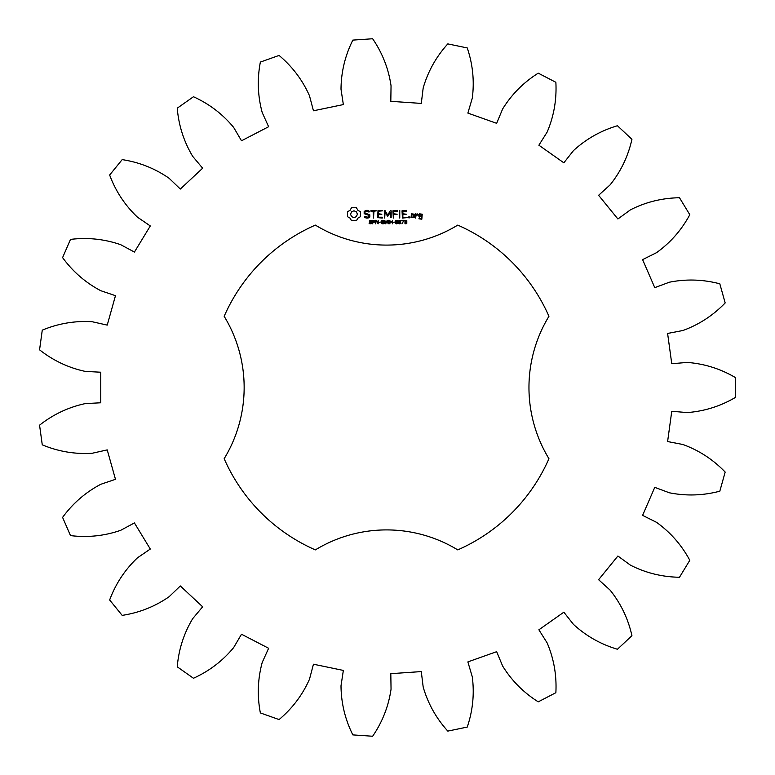 <?xml version="1.0" encoding="UTF-8"?>
<svg xmlns="http://www.w3.org/2000/svg" width="775" height="775" viewBox="0 0 775 775"><rect width="100%" height="100%" fill="white"/><g stroke="black" fill="none" stroke-linecap="round" stroke-linejoin="round"><path stroke-width="1.16" d="M735.436 397.42L735.436 377.58C720.459 368.784 704.398 363.737 687.251 362.429L671.76 363.717L667.604 333.453L682.862 330.518C699.021 324.628 713.126 315.435 725.177 302.928L719.82 283.815C703.032 279.387 686.204 278.855 669.329 282.226L654.768 287.651L642.601 259.635L656.502 252.689C670.472 242.662 681.574 230.001 689.798 214.704L679.491 197.741C662.131 198.013 645.778 202.042 630.443 209.841L617.888 218.986L598.61 195.29L610.119 184.857C620.872 171.43 628.147 156.24 631.935 139.297L617.433 125.744C600.78 130.694 586.132 138.987 573.461 150.621L563.842 162.818L538.887 145.206L547.16 132.05C553.883 116.221 556.789 99.636 555.869 82.295L538.247 73.16C523.551 82.412 511.674 94.356 502.626 108.984L496.649 123.322L467.868 113.092L472.285 98.192C474.494 81.133 472.818 64.383 467.248 47.934L447.814 43.894C436.16 56.769 427.945 71.465 423.179 87.992L421.29 103.414L390.813 101.331L391.046 85.793C388.575 68.772 382.433 53.087 372.639 38.75L352.838 40.106C345.088 55.645 341.145 72.017 341.01 89.212L343.354 104.577L313.449 110.786L309.487 95.771C302.502 80.048 292.369 66.602 279.068 55.432L260.361 62.078C257.097 79.137 257.717 95.964 262.221 112.559L268.625 126.722L241.509 140.779L233.633 127.381C222.667 114.119 209.279 103.908 193.459 96.749L177.243 108.19C178.696 125.502 183.84 141.534 192.655 156.298L202.643 168.204L180.323 189.052L169.124 178.279C154.99 168.475 139.345 162.256 122.179 159.621L109.653 175.024C115.717 191.289 124.988 205.346 137.475 217.184L150.302 225.951L134.424 252.059L120.735 244.706C104.489 239.068 87.74 237.305 70.506 239.398L62.591 257.61C72.831 271.637 85.55 282.672 100.76 290.702L115.475 295.682L107.231 325.103L92.07 321.712C74.904 320.676 58.299 323.485 42.267 330.16L39.564 349.825C53.204 360.578 68.423 367.767 85.24 371.399L100.76 372.223L100.76 402.777L85.24 403.601C68.423 407.233 53.204 414.422 39.564 425.175L42.267 444.84C58.299 451.515 74.904 454.324 92.07 453.288L107.231 449.897L115.475 479.318L100.76 484.298C85.55 492.328 72.831 503.363 62.591 517.39L70.506 535.602C87.74 537.695 104.489 535.932 120.735 530.294L134.424 522.941L150.302 549.049L137.475 557.816C124.988 569.654 115.717 583.711 109.653 599.976L122.179 615.379C139.345 612.744 154.99 606.525 169.124 596.721L180.323 585.948L202.643 606.796L192.655 618.702C183.84 633.466 178.696 649.498 177.243 666.81L193.459 678.251C209.279 671.092 222.667 660.881 233.633 647.619L241.509 634.221L268.625 648.278L262.221 662.441C257.717 679.036 257.097 695.863 260.361 712.923L279.068 719.568C292.369 708.398 302.502 694.952 309.487 679.229L313.449 664.214L343.354 670.423L341.01 685.788C341.145 702.983 345.088 719.355 352.838 734.894L372.639 736.25C382.433 721.913 388.575 706.228 391.046 689.208L390.813 673.669L421.29 671.586L423.179 687.008C427.945 703.535 436.16 718.231 447.814 731.106L467.248 727.066C472.818 710.617 474.494 693.867 472.285 676.808L467.868 661.908L496.649 651.678L502.626 666.016C511.674 680.644 523.551 692.588 538.247 701.84L555.869 692.705C556.789 675.364 553.883 658.779 547.16 642.95L538.887 629.794L563.842 612.182L573.461 624.379C586.132 636.013 600.78 644.306 617.433 649.256L631.935 635.703C628.147 618.76 620.872 603.57 610.119 590.143L598.61 579.71L617.888 556.014L630.443 565.159C645.778 572.958 662.131 576.988 679.491 577.259L689.798 560.296C681.574 544.999 670.472 532.338 656.502 522.311L642.601 515.365L654.768 487.349L669.329 492.774C686.204 496.145 703.032 495.613 719.82 491.185L725.177 472.072C713.126 459.565 699.021 450.372 682.862 444.482L667.604 441.547L671.76 411.283L687.251 412.571C704.398 411.263 720.459 406.216 735.436 397.42M315.357 225.108A177.31 177.31 0 0 0 224.169 316.307A136.817 136.817 0 0 1 224.169 458.693A177.31 177.31 0 0 0 315.357 549.892A136.817 136.817 0 0 1 457.744 549.892A177.31 177.31 0 0 0 548.942 458.693A136.817 136.817 0 0 1 548.942 316.307A177.31 177.31 0 0 0 457.744 225.108A136.817 136.817 0 0 1 315.357 225.108M351.511 207.748L350.058 210.306L347.5 211.749L347.5 216.69L350.058 218.133L351.511 220.691L356.442 220.691L357.895 218.133L360.443 216.69L360.443 211.749L357.895 210.306L356.442 207.748L351.511 207.748M371.642 222.222L371.041 223.801L369.132 223.607L369.132 223.016L370.44 223.481L371.351 222.88L369.384 221.863L369.53 220.517L371.7 220.478L371.7 221.03L370.469 220.633L369.636 221.195L371.642 222.222M374.771 220.856L374.577 222.144L373.056 222.502L372.591 223.81L372.591 220.303L374.771 220.856M378.171 220.303L378.171 223.81L375.923 220.672L375.488 223.81L375.488 220.303L376.214 220.303L377.735 223.171L378.171 220.303M380.457 222.067L378.985 222.483L380.457 222.067M384.216 222.047L384.216 223.558L382.927 223.888L381.6 223.432L381.087 222.057L381.581 220.72L382.927 220.236L384.216 221.098L381.92 221.02L381.93 223.103L383.751 223.316L383.751 222.454L382.811 222.047L384.216 222.047M364.163 211.449L364.163 213.677L368.978 215.382L368.978 216.545L367.815 217.213L364.967 216.419L364.541 217.155L366.091 218.056L368.067 218.056L369.82 217.039L369.82 214.782L365.015 213.077L365.015 211.924L366.178 211.255L369.026 212.05L369.452 211.313L367.873 210.393L365.965 210.393L364.163 211.449M370.963 211.246L373.095 211.246L373.521 218.056L373.938 211.246L376.476 210.819L370.963 210.393L370.963 211.246M378.026 210.393L377.619 217.639L382.269 218.056L382.269 217.213L378.462 217.213L378.462 214.646L381.862 214.22L378.462 213.793L378.462 211.246L382.714 210.819L378.026 210.393M388.653 220.303L388.198 223.81L386.938 220.904L385.708 223.81L384.778 220.303L385.989 223.219L387.19 220.303L387.926 223.248L388.653 220.303M392.489 220.303L392.489 223.81L392.024 222.096L390.271 222.096L389.806 223.81L389.806 220.303L390.271 221.679L392.024 221.679L392.489 220.303M394.795 222.067L393.322 222.483L394.795 222.067M397.614 220.691L397.604 223.442L396.693 223.888L395.763 223.432L395.773 220.681L397.614 220.691M400.675 220.691L400.675 223.442L399.755 223.888L398.834 223.432L398.834 220.681L400.675 220.691M404.046 220.303L401.954 223.81L403.649 220.71L401.644 220.303L404.046 220.303M406.807 220.691L406.807 223.442L405.887 223.888L404.967 223.432L404.967 220.681L406.807 220.691M390.368 210.606L387.694 215.092L385.049 210.616L384.245 210.819L384.671 218.056L385.097 212.379L387.694 216.351L390.309 212.369L390.309 217.61L391.152 217.61L391.162 210.81L390.368 210.606M397.565 210.393L392.906 210.819L393.332 218.056L393.758 214.656L397.158 214.22L393.758 213.803L393.758 211.246L397.565 211.246L397.565 210.393M399.764 210.393L399.764 218.056L399.764 210.393M406.681 210.393L402.022 210.819L402.438 218.056L407.117 217.63L402.874 217.213L402.874 214.646L406.274 214.22L402.874 213.793L402.874 211.246L406.681 211.246L406.681 210.393M409.045 216.622L409.762 217.339L409.045 218.056L408.328 217.339L409.045 216.622M414.383 217.639L414.383 214.21L411.457 213.793L411.041 217.639L414.383 217.639M415.565 213.793L415.565 218.056L415.991 215.915L417.347 214.714L417.861 215.285L418.481 214.733L417.105 213.793L415.991 214.782L415.565 213.793M419.314 213.793L418.897 216.322L421.397 216.729L421.397 218.385L419.75 218.385L419.323 217.639L418.897 218.812L421.823 219.228L422.239 214.21L419.314 213.793M353.972 210.8L356.393 211.798L357.391 214.22L356.393 216.642L353.972 217.639L351.559 216.642L350.552 214.22L351.559 211.798L353.972 210.8M374.393 221.379L373.056 220.71L373.056 222.105L374.393 221.379M397.284 223.123L397.284 220.991L396.325 220.72L396.093 223.113L397.284 223.123M400.346 223.123L400.346 220.991L399.387 220.72L399.154 223.113L400.346 223.123M406.478 223.123L406.478 220.991L405.519 220.72L405.286 223.113L406.478 223.123M411.893 214.636L413.53 214.636L413.53 217.213L411.893 217.213L411.893 214.636M419.75 214.636L421.397 214.636L421.397 215.876L419.75 215.876L419.75 214.636"/></g></svg>
